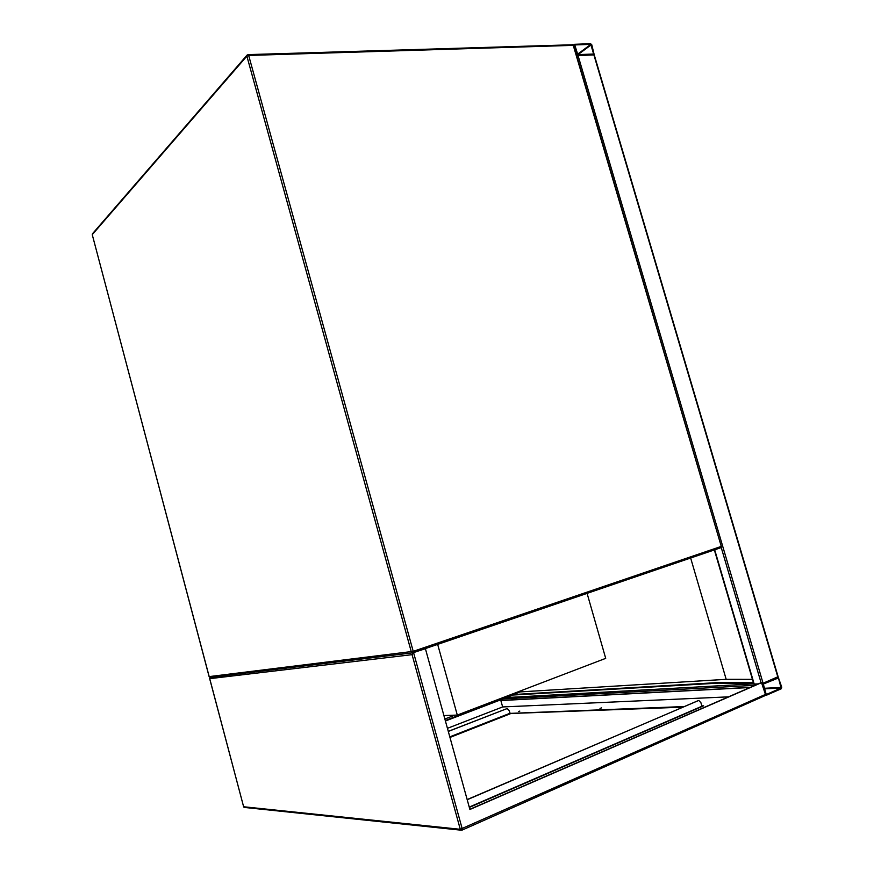 <?xml version="1.0" encoding="UTF-8"?>
<svg xmlns="http://www.w3.org/2000/svg" width="874" height="874" viewBox="0 0 874 874"><rect width="100%" height="100%" fill="white"/><g stroke="black" fill="none" stroke-linecap="round" stroke-linejoin="round"><path stroke-width="1.31" d="M437.666 644.378L457.299 715.074L605.704 658.351L587.088 593.37M457.299 715.074L443.916 715.566M591.774 44.771L590.573 43.7L574.338 44.312L576.764 54.221L577.976 55.302L594.178 54.603L591.774 44.771M593.632 54.035L590.78 44.388L574.775 44.924L577.78 54.614L593.632 54.035M512.645 693.912L512.962 695.038L505.86 697.725M781.301 688.745L781.749 687.204L778.144 676.88L763.1 683.326L762.631 684.877L766.247 695.311L781.301 688.745M778.45 677.973L763.319 684.069L766.258 694.535L781.083 688.013L778.45 677.973L777.128 678.049M778.1 676.684L762.248 683.599M758.271 683.905L753.825 684.058L714.353 549.91M576.676 55.685L594.244 54.865M512.962 695.038L718.155 683.14L717.98 682.583L753.443 682.736M718.155 683.14L753.617 683.326M512.896 693.825L513.104 694.557L717.98 682.583M513.104 694.557L520.03 691.913L519.822 691.17M520.03 691.913L726.174 679.327L690.646 558.005M726.174 679.327L752.438 679.338M601.531 707.896L600.012 708.399L601.531 707.896M519.822 711.086L518.413 711.556L519.822 711.086M462.182 830.06L764.761 695.759L765.438 694.437L761.472 682.518L469.851 809.291M761.92 682.496L469.906 809.477L425.409 648.726L424.644 648.825M425.409 648.726L412.441 652.9M501.021 699.703L501.228 700.413L750.373 687.346M682.507 707.197L509.957 713.523M728.479 696.862L502.648 706.946L500.857 700.544L749.968 687.521M509.892 713.392L683.981 706.563M701.855 705.897L703.614 705.831L469.338 807.412M502.648 706.946L447.444 728.326M210.066 677.361L209.727 678.661L412.08 654.659L413.61 652.758L462.237 828.858L461.843 830.213L764.761 695.759M702.008 706.531L700.926 702.729L698.949 700.598L697.987 700.708L467.208 799.732M698.37 700.598L467.164 799.568M448.307 731.44L506.483 708.814L507.357 708.716L509.061 710.453L510.274 713.774L449.968 737.448M448.275 731.352L506.483 708.814M506.876 708.716L506.21 708.825M505.554 696.622L505.893 697.834L445.412 720.995M505.183 696.764L505.391 697.518L445.281 720.515M454.873 715.161L444.855 718.985M505.391 697.518L502.856 697.66M210.328 677.295L413.041 652.78L411.304 651.84L246.872 56.122L92.251 234.647L209.181 676.596L413.216 651.349L413.041 652.78L720.602 547.779L721.269 546.359L573.246 45.35L248.675 55.444L413.216 651.349L720.919 546.523L720.405 547.856L413.02 652.802M572.197 44.782L248.052 54.614L246.872 56.122L248.675 55.444L248.052 54.614L246.971 55.204L92.502 233.751M209.17 676.542L209.957 677.339L209.115 676.596L92.305 234.855M572.568 44.661L573.672 45.492L572.568 44.661M593.238 54.046L593.839 53.609M578.053 54.603L591.228 44.793M577.386 54.363L590.78 44.388M753.77 683.85L506.363 697.561L506.046 696.436M755.103 685.292L503.063 698.916M781.247 687.434L764.215 688.297M781.083 688.013L764.379 688.854M593.839 54.723L777.805 676.924M714.692 549.801L754.218 684.134M721.159 547.277L761.068 682.692M577.976 55.302L763.1 683.326M412.08 654.659L460.281 829.295L243.627 806.757L209.727 678.661M765.438 694.437L460.281 829.295L460.937 830.169L244.119 807.401L243.551 806.735L244.753 807.467M243.595 806.636L209.585 678.366M701.953 706.225L469.24 807.084M449.804 736.858L509.87 713.315M721.269 546.359L573.672 45.492M573.399 45.022L574.338 44.312M766.247 695.311L765.22 695.354M594.233 54.844L778.111 676.694"/></g></svg>
